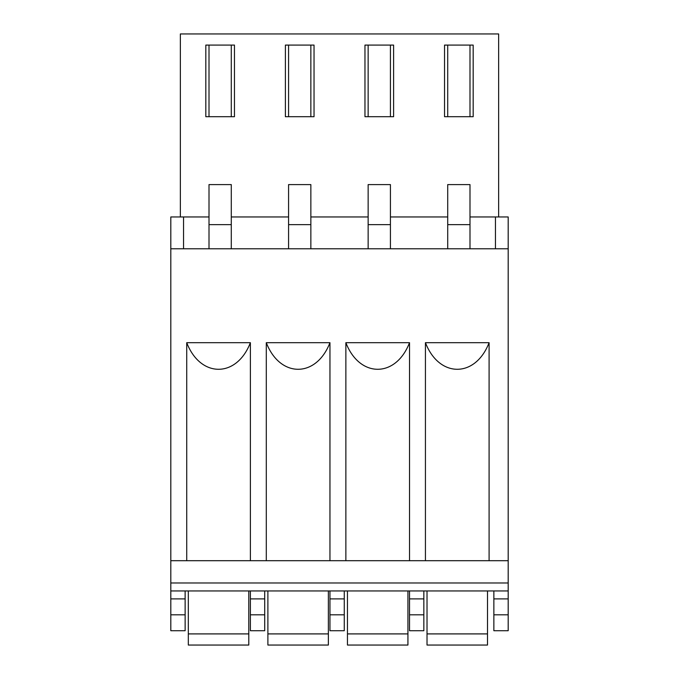 <?xml version="1.0" encoding="UTF-8"?>
<svg xmlns="http://www.w3.org/2000/svg" width="679" height="679" viewBox="0 0 679 679"><rect width="100%" height="100%" fill="white"/><g stroke="black" fill="none" stroke-linecap="round" stroke-linejoin="round"><path stroke-width="1.02" d="M183.542 248.786L183.542 216.957L170.811 216.957L170.811 630.723L185.138 630.723L185.129 590.942M170.811 590.942L508.189 590.942L508.189 630.723L493.862 630.723L493.862 590.942M170.811 248.786L508.189 248.786L508.189 590.942M508.189 582.981L170.811 582.981M170.811 560.701L508.189 560.701M186.725 560.701L186.725 342.683L250.381 342.683C236.691 378.169 200.398 378.135 186.725 342.683M250.381 560.701L250.381 342.683M266.295 560.701L266.295 342.683L329.952 342.683C316.261 378.169 279.969 378.135 266.295 342.683M329.952 560.701L329.952 342.683M345.866 560.701L345.866 342.683L409.522 342.683C395.832 378.169 359.539 378.135 345.866 342.683M409.522 560.701L409.522 342.683M425.436 560.701L425.436 342.683L489.092 342.683C475.402 378.169 439.109 378.135 425.436 342.683M489.092 560.701L489.092 342.683M508.189 248.786L508.189 216.957L495.458 216.957L495.458 248.786M329.952 590.942L329.952 630.723L344.27 630.723L344.27 590.942M250.381 590.942L250.381 630.723L264.7 630.723M250.381 598.895L264.7 598.895L264.7 590.942M264.708 598.895L264.708 630.723M188.321 590.942L188.321 645.05L248.794 645.05L248.794 590.942M267.891 590.942L267.891 633.906L328.364 633.906L328.364 590.942M328.364 633.906L328.364 645.05L267.891 645.05L267.891 633.906M407.935 633.906L407.935 590.942M347.453 590.942L347.453 645.05L407.926 645.05L407.926 633.906L347.453 633.906M409.522 590.942L409.522 630.723L423.84 630.723L423.84 590.942M487.505 633.906L487.505 590.942M427.023 590.942L427.023 645.05L487.497 645.05L487.497 633.906L427.023 633.906M469.995 224.656L447.716 224.656L447.716 184.595L469.995 184.595L469.995 248.794M447.716 224.656L447.716 248.786M390.425 224.656L368.145 224.656L368.145 184.595L390.425 184.595L390.425 248.794M368.145 224.656L368.145 248.786M310.855 224.656L288.575 224.656L288.575 184.595L310.855 184.595L310.855 248.794M288.575 224.656L288.575 248.786M209.005 248.786L209.005 184.595L231.284 184.595L231.284 248.794M209.005 224.656L231.284 224.656M180.359 216.957L180.359 33.95L498.641 33.95L498.641 216.957M285.392 45.086L314.038 45.086L314.038 116.703L285.392 116.703L285.392 45.086M364.962 45.086L393.608 45.086L393.608 116.703L364.962 116.703L364.962 45.086M444.533 45.086L473.178 45.086L473.178 116.703L444.533 116.703L444.533 45.086M285.392 45.094L288.575 45.094M364.962 45.094L368.145 45.094M444.533 45.094L447.716 45.094M209.005 116.703L209.005 45.086L234.467 45.086L234.467 116.703L205.822 116.703L205.822 45.086M205.822 45.094L209.005 45.094M310.855 45.086L310.855 116.703M288.575 45.086L288.575 116.703M390.425 45.086L390.425 116.703M368.145 45.086L368.145 116.703M469.995 45.086L469.995 116.703M447.716 45.086L447.716 116.703M231.284 45.086L231.284 116.703M170.811 614.809L185.138 614.809M170.811 598.895L185.138 598.895M493.871 598.895L508.189 598.895M329.952 598.895L344.27 598.895M188.321 633.906L248.794 633.906M409.522 598.895L423.84 598.895M469.995 216.957L495.458 216.957M390.425 216.957L447.716 216.957M310.855 216.957L368.145 216.957M231.284 216.957L288.575 216.957M183.542 216.957L209.005 216.957M493.871 614.809L508.189 614.809M329.952 614.809L344.27 614.809M250.381 614.809L264.7 614.809M409.522 614.809L423.84 614.809"/></g></svg>
